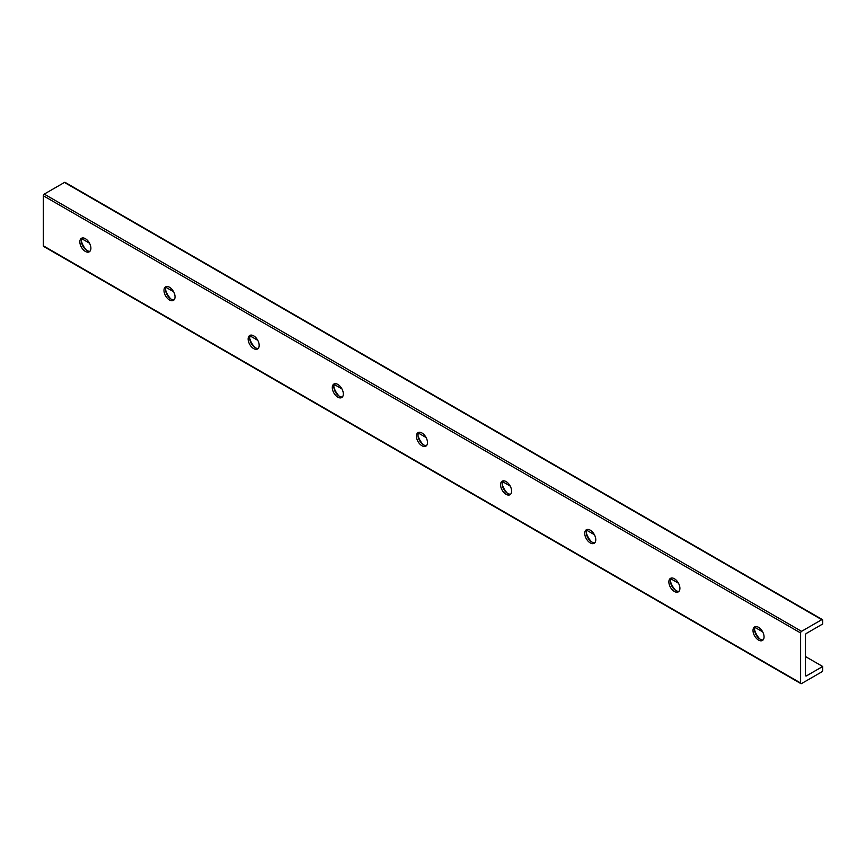 <?xml version="1.0" encoding="UTF-8"?>
<svg xmlns="http://www.w3.org/2000/svg" width="866" height="866" viewBox="0 0 866 866"><rect width="100%" height="100%" fill="white"/><g stroke="black" fill="none" stroke-linecap="round" stroke-linejoin="round"><path stroke-width="1.3" d="M755.498 626.627A7.805 4.514 -120 0 0 755.26 633.014A7.805 4.514 -120 0 0 760.121 639.162A7.805 4.514 -120 0 0 763.152 639.866M754.6 629.939A13.391 7.729 -120 0 0 759.828 638.989M758.54 627.32A7.805 4.514 60 0 1 763.639 634.204A7.805 4.514 60 0 1 762.448 640.461A7.805 4.514 60 0 1 754.632 635.958A7.805 4.514 60 0 1 754.632 626.941A7.805 4.514 60 0 1 758.54 627.32M674.398 578.748A7.805 4.514 60 0 1 679.496 585.622A7.805 4.514 60 0 1 678.295 591.879A7.805 4.514 60 0 1 670.49 587.375A7.805 4.514 60 0 1 670.49 578.358A7.805 4.514 60 0 1 674.398 578.748M671.356 578.044A7.805 4.514 -120 0 0 671.107 584.431A7.805 4.514 -120 0 0 675.967 590.59A7.805 4.514 -120 0 0 679.009 591.283M670.457 581.357A13.391 7.729 -120 0 0 675.675 590.406M590.244 530.165A7.805 4.514 60 0 1 595.353 537.039A7.805 4.514 60 0 1 594.152 543.307A7.805 4.514 60 0 1 586.347 538.793A7.805 4.514 60 0 1 586.347 529.775A7.805 4.514 60 0 1 590.244 530.165M587.213 529.462A7.805 4.514 -120 0 0 586.964 535.848A7.805 4.514 -120 0 0 591.824 542.008A7.805 4.514 -120 0 0 594.855 542.711M586.314 532.774A13.391 7.729 -120 0 0 591.532 541.824M506.101 481.583A7.805 4.514 60 0 1 511.2 488.467A7.805 4.514 60 0 1 510.009 494.724A7.805 4.514 60 0 1 502.193 490.21A7.805 4.514 60 0 1 502.193 481.193A7.805 4.514 60 0 1 506.101 481.583M503.07 480.879A7.805 4.514 -120 0 0 502.821 487.266A7.805 4.514 -120 0 0 507.682 493.425A7.805 4.514 -120 0 0 510.713 494.129M502.161 484.202A13.391 7.729 -120 0 0 507.389 493.241M421.959 433A7.805 4.514 60 0 1 427.057 439.885A7.805 4.514 60 0 1 425.856 446.142A7.805 4.514 60 0 1 418.051 441.628A7.805 4.514 60 0 1 418.051 432.61A7.805 4.514 60 0 1 421.959 433M418.917 432.296A7.805 4.514 -120 0 0 418.668 438.683A7.805 4.514 -120 0 0 423.539 444.843A7.805 4.514 -120 0 0 426.57 445.546M418.018 435.62A13.391 7.729 -120 0 0 423.247 444.669M337.805 384.417A7.805 4.514 60 0 1 342.914 391.302A7.805 4.514 60 0 1 341.713 397.559A7.805 4.514 60 0 1 333.908 393.045A7.805 4.514 60 0 1 333.908 384.028A7.805 4.514 60 0 1 337.805 384.417M334.774 383.714A7.805 4.514 -120 0 0 334.525 390.101A7.805 4.514 -120 0 0 339.385 396.26A7.805 4.514 -120 0 0 342.427 396.964M333.875 387.037A13.391 7.729 -120 0 0 339.093 396.087M253.662 335.835A7.805 4.514 60 0 1 258.761 342.72A7.805 4.514 60 0 1 257.57 348.976A7.805 4.514 60 0 1 249.754 344.473A7.805 4.514 60 0 1 249.754 335.456A7.805 4.514 60 0 1 253.662 335.835M250.631 335.131A7.805 4.514 -120 0 0 250.382 341.518A7.805 4.514 -120 0 0 255.243 347.677A7.805 4.514 -120 0 0 258.274 348.381M249.733 338.454A13.391 7.729 -120 0 0 254.95 347.504M169.519 287.252A7.805 4.514 60 0 1 174.618 294.137A7.805 4.514 60 0 1 173.427 300.394A7.805 4.514 60 0 1 165.612 295.891A7.805 4.514 60 0 1 165.612 286.873A7.805 4.514 60 0 1 169.519 287.252M166.489 286.549A7.805 4.514 -120 0 0 166.24 292.946A7.805 4.514 -120 0 0 171.1 299.095A7.805 4.514 -120 0 0 174.131 299.798M165.579 289.872A13.391 7.729 -120 0 0 170.808 298.922M801.559 631.336A1.342 0.769 120 0 0 800.617 632.97L800.617 683.014A1.342 0.769 120 0 0 800.888 683.62A1.342 0.769 120 0 0 801.559 683.555L821.758 671.897A1.342 0.769 120 0 0 822.7 670.262L822.7 666.495L806.506 675.848A1.483 0.855 -60 0 1 805.759 675.924A1.483 0.855 -60 0 1 805.445 675.242L805.445 635.157A1.483 0.855 -60 0 1 806.506 633.338L822.7 623.985L822.7 620.218A1.342 0.769 120 0 0 822.419 619.601A1.342 0.769 120 0 0 821.758 619.677L801.559 631.336L44.242 194.103A1.342 0.769 120 0 0 43.3 195.738L43.3 245.782A1.342 0.769 120 0 0 43.581 246.399L800.888 683.62M822.419 619.601L65.112 182.38A1.342 0.769 120 0 0 64.441 182.445L44.242 194.103M85.377 238.68A7.805 4.514 60 0 1 90.475 245.554A7.805 4.514 60 0 1 89.274 251.811A7.805 4.514 60 0 1 81.469 247.308A7.805 4.514 60 0 1 81.469 238.291A7.805 4.514 60 0 1 85.377 238.68M822.7 666.495L805.445 656.536M762.654 631.823L755.011 627.417M678.511 583.24L670.869 578.834M594.368 534.668L586.715 530.252M510.215 486.086L502.572 481.669M426.072 437.503L418.43 433.087M341.929 388.921L334.287 384.504M257.776 340.338L250.133 335.921M173.633 291.755L165.991 287.35M89.49 243.173L81.848 238.767M81.436 241.289A13.391 7.729 -120 0 0 86.665 250.339M82.335 237.977A7.805 4.514 -120 0 0 82.086 244.364A7.805 4.514 -120 0 0 86.946 250.512A7.805 4.514 -120 0 0 89.988 251.216M800.617 632.97L43.3 195.738M800.617 683.014L43.3 245.782M821.758 619.677L64.441 182.445M806.506 675.848L805.445 675.242"/></g></svg>
